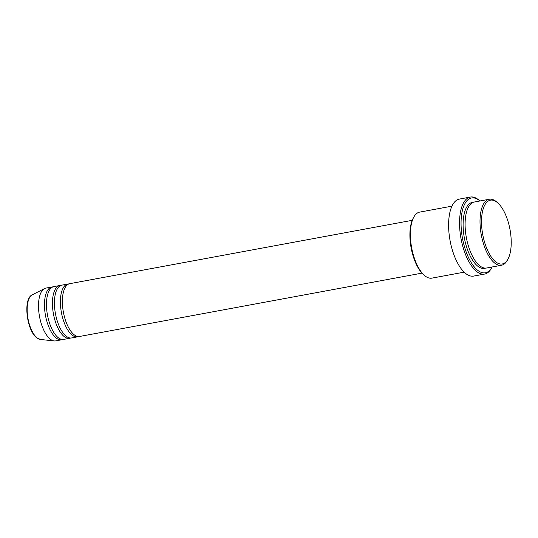 <?xml version="1.0" encoding="UTF-8"?>
<svg xmlns="http://www.w3.org/2000/svg" width="538" height="538" viewBox="0 0 538 538"><rect width="100%" height="100%" fill="white"/><g stroke="black" fill="none" stroke-linecap="round" stroke-linejoin="round"><path stroke-width="0.81" d="M412.222 220.324L69.792 283.667A26.853 11.473 79.5 0 0 62.637 306.808A26.853 11.473 79.5 0 0 74.715 335.161A26.853 11.473 79.5 0 0 79.557 336.472L421.994 273.129M68.817 283.956A26.853 11.473 79.5 0 0 67.801 284.037A26.853 11.473 79.5 0 0 60.653 307.171A26.853 11.473 79.5 0 0 72.731 335.53A26.853 11.473 79.5 0 0 77.566 336.842A26.853 11.473 79.5 0 0 78.541 336.553M67.801 284.037L61.836 285.14A26.853 11.473 79.5 0 0 54.681 308.274A26.853 11.473 79.5 0 0 66.759 336.633A26.853 11.473 79.5 0 0 71.601 337.945L77.566 336.842M60.855 285.429A26.853 11.473 79.5 0 0 59.846 285.51A26.853 11.473 79.5 0 0 52.69 308.644A26.853 11.473 79.5 0 0 64.768 336.996A26.853 11.473 79.5 0 0 69.61 338.315A26.853 11.473 79.5 0 0 70.586 338.025M59.846 285.51L53.874 286.613A26.853 11.473 79.5 0 0 46.725 309.747A26.853 11.473 79.5 0 0 58.803 338.106A26.853 11.473 79.5 0 0 63.645 339.417L69.61 338.315M52.899 286.895A26.853 11.473 79.5 0 0 51.89 286.983A26.853 11.473 79.5 0 0 44.735 310.117A26.853 11.473 79.5 0 0 56.813 338.469A26.853 11.473 79.5 0 0 61.655 339.781A26.853 11.473 79.5 0 0 62.63 339.498M496.318 201.75A32.441 13.867 79.5 0 0 481.517 221.817A32.441 13.867 79.5 0 0 496.426 262.383A32.441 13.867 79.5 0 0 508.013 258.986A32.441 13.867 79.5 0 0 510.004 229.544A32.441 13.867 79.5 0 0 497.616 202.765A32.441 13.867 79.5 0 0 496.318 201.75M508.013 258.986L507.421 260.103A33.564 14.344 -100.5 0 1 501.483 265.254A33.564 14.344 -100.5 0 1 495.431 263.613A33.564 14.344 -100.5 0 1 480.333 228.173A33.564 14.344 -100.5 0 1 489.271 199.248A33.564 14.344 -100.5 0 1 495.323 200.889A33.564 14.344 -100.5 0 1 496.661 201.938L497.616 202.765M424.469 275.449L423.52 274.622A32.441 13.867 -100.5 0 1 411.126 247.836A32.441 13.867 -100.5 0 1 413.117 218.394L413.709 217.278A33.564 14.344 79.5 0 0 411.651 247.742A33.564 14.344 79.5 0 0 424.469 275.449A33.564 14.344 79.5 0 0 425.814 276.492A33.564 14.344 79.5 0 0 431.859 278.133L464.16 272.161M451.954 206.155L419.653 212.127A33.564 14.344 79.5 0 0 413.709 217.278M478.41 199.84A38.037 16.254 79.5 0 0 461.053 223.364A38.037 16.254 79.5 0 0 478.531 270.923A38.037 16.254 79.5 0 0 492.095 266.989L491.53 268.052A39.153 16.732 -100.5 0 1 484.597 274.064A39.153 16.732 -100.5 0 1 477.536 272.154A39.153 16.732 -100.5 0 1 459.923 230.802A39.153 16.732 -100.5 0 1 470.353 197.063A39.153 16.732 -100.5 0 1 477.408 198.973A39.153 16.732 -100.5 0 1 478.975 200.197L479.889 200.983A38.037 16.254 79.5 0 0 478.41 199.84M489.271 199.248L474.355 202.012A33.564 14.344 79.5 0 0 465.417 230.93A33.564 14.344 79.5 0 0 480.515 266.371A33.564 14.344 79.5 0 0 486.56 268.011L501.483 265.254M470.353 197.063L459.412 199.087A39.153 16.732 79.5 0 0 448.981 232.826A39.153 16.732 79.5 0 0 466.601 274.178A39.153 16.732 79.5 0 0 473.655 276.088L484.597 274.064M51.89 286.983L45.918 288.086A26.853 11.473 79.5 0 0 44.533 288.563A26.853 11.473 79.5 0 0 38.951 312.894A26.853 11.473 79.5 0 0 50.848 339.572A26.853 11.473 79.5 0 0 54.217 340.937A26.853 11.473 79.5 0 0 55.69 340.89L61.655 339.781M40.525 339.465L37.277 338.16C26.927 331.885 22.542 298.832 32.273 294.837A22.878 9.778 79.5 0 0 27.519 315.571A22.878 9.778 79.5 0 0 37.653 338.301A22.878 9.778 79.5 0 0 40.525 339.465L54.217 340.937M485.552 268.119A33.564 14.344 -100.5 0 1 478.524 266.74A33.564 14.344 -100.5 0 1 463.326 230.143A33.564 14.344 -100.5 0 1 473.373 202.275M32.273 294.837L44.533 288.563"/></g></svg>
